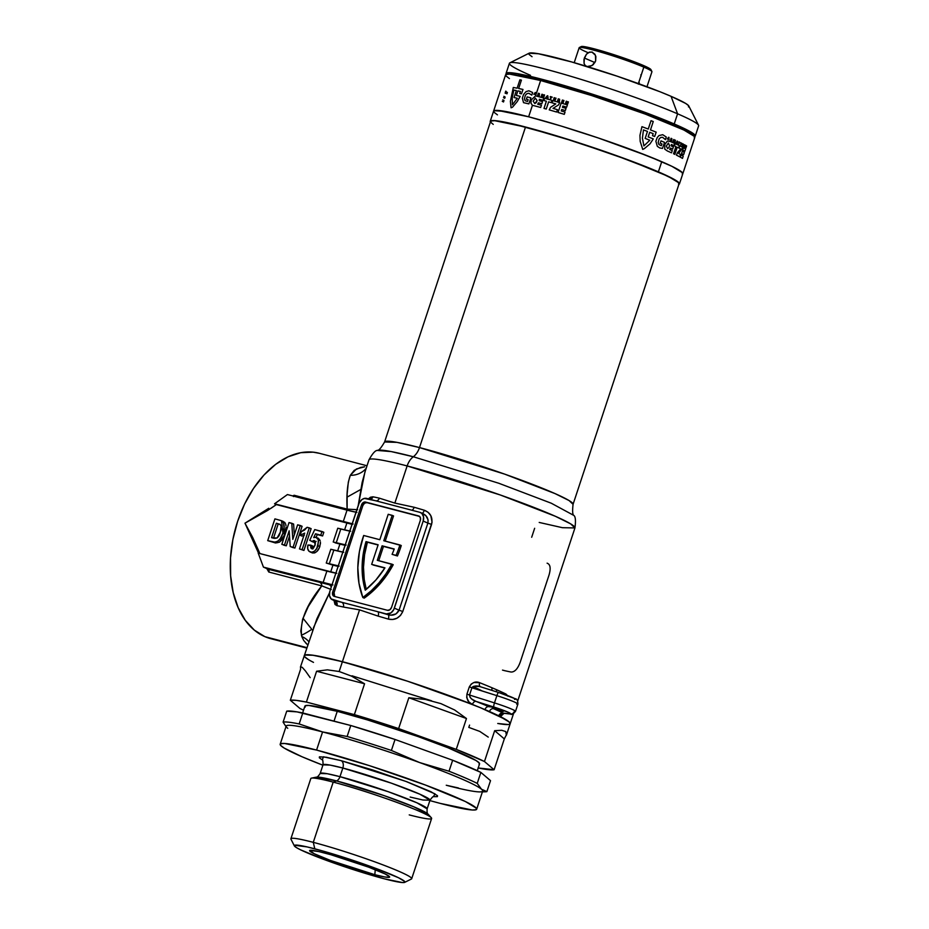 <?xml version="1.0" encoding="UTF-8"?>
<svg xmlns="http://www.w3.org/2000/svg" width="929" height="929" viewBox="0 0 929 929"><rect width="100%" height="100%" fill="white"/><g stroke="black" fill="none" stroke-linecap="round" stroke-linejoin="round"><path stroke-width="1.39" d="M493.253 124.381L490.953 122.477L491.069 120.991L494.797 120.712L525.5 127.052L419.502 447.569A15.328 9.905 -75.3 0 1 413.324 456.754A15.328 9.905 104.7 0 0 419.502 447.569L504.702 474.138L555.077 493.613L569.117 500.58L573.065 504.319L679.076 183.791A99.264 7.42 -161.7 0 0 626.46 159.289A99.264 7.42 -161.7 0 0 525.5 127.052L419.502 447.569A99.264 7.42 18.3 0 0 384.583 441.983L396.973 442.367L419.502 447.569A99.264 7.42 18.3 0 1 520.461 479.817A99.264 7.42 18.3 0 1 573.065 504.319C572.299 511.194 572.578 514.91 573.901 515.467L551.292 503.228L498.78 483.254L413.324 456.754A15.328 9.905 104.7 0 0 407.146 465.94L394.86 503.088L414.148 507.269A108.461 8.117 18.3 0 1 424.309 510.242L428.072 512.274L430.812 515.653L432.066 522.179L402.78 611.514L400.492 615.462L396.892 618.238L392.619 619.492L388.31 619.097A108.461 8.117 -161.7 0 0 378.149 616.124L359.546 609.865L342.406 661.703A108.461 8.117 18.3 0 1 472.443 704.472A108.461 8.117 18.3 0 1 484.961 709.605A108.461 8.117 18.3 0 1 489.502 711.556L484.961 709.605A3.832 2.822 113 0 1 488.909 706.679L491.534 706.981L488.909 706.679A112.293 8.396 -161.7 0 0 475.95 701.372L507.431 711.916L510.602 713.844L503.216 713.124A112.293 8.396 -161.7 0 0 493.601 708.699L500.696 710.929L493.601 708.699A112.293 8.396 18.3 0 1 503.216 713.124L503.402 713.147M500.975 710.104L500.696 710.929L503.355 711.405L501.776 710.441L491.534 706.981L503.39 711.37L500.696 710.929L500.975 710.104M312.608 630.303L302.97 618.191M367.93 499.21L370.474 497.212L372.947 496.806A108.461 8.117 18.3 0 1 379.357 498.165L394.86 503.088L407.146 465.94A15.328 9.905 -75.3 0 1 413.324 456.754L498.78 483.254L551.292 503.228L573.901 515.467C575.515 516.675 575.864 520.821 574.946 527.939A108.461 8.117 -161.7 0 0 517.465 501.172A108.461 8.117 -161.7 0 0 407.146 465.94L500.243 494.96L555.287 516.245L570.627 523.851L574.946 527.939L562.44 527.695L539.215 522.446M377.279 450.426A103.862 7.769 -161.7 0 1 413.324 456.754L391.248 451.587L377.255 450.437C375.246 450.437 372.483 453.561 368.987 459.82A108.461 8.117 -161.7 0 1 407.146 465.94A108.461 8.117 18.3 0 0 368.976 459.855M396.068 555.379L397.438 555.972A82.019 62.278 -66.7 0 0 400.654 547.471L399.284 546.879A82.019 62.278 113.3 0 1 396.068 555.379L392.084 554.346L397.438 555.972A82.019 62.278 113.3 0 0 400.654 547.471A82.019 62.278 -66.7 0 0 401.27 545.544L399.9 544.951A82.019 62.278 113.3 0 1 399.284 546.879L400.654 547.471A82.019 62.278 113.3 0 0 401.27 545.544L383.782 540.736L392.177 515.34L393.548 515.932L385.221 541.108L393.548 515.932L388.217 514.294L379.822 539.703L388.217 514.294L392.177 515.34L383.782 540.736L399.9 544.951A82.019 62.278 113.3 0 1 399.284 546.879A82.019 62.278 113.3 0 1 396.068 555.379M364.621 466.811L356.446 468.971L350.291 475.334L354.216 470.341L360.731 467.392L364.621 466.811M348.34 482.046L350.291 475.334A22.993 20.194 -147.4 0 0 366.212 468.216A22.993 20.194 32.6 0 1 350.291 475.334C347.411 483.544 346.366 494.797 347.144 509.115L347.121 494.309L348.34 482.046M357.642 509.696L347.144 509.115L294.156 495.262L293.506 496.574L294.156 495.262L292.705 495.923L294.156 495.262L347.202 509.127M268.771 508.279L244.977 523.178L268.771 508.279M356.933 512.355L347.04 510.137L343.207 521.75L274.543 503.797L276.366 504.586L271.245 508.14L244.977 523.178L252.653 537.38L259.923 553.591L252.653 537.38L244.977 523.178L258.576 553.231L244.977 523.178L267.552 510.509L276.366 504.586L346.877 523.015L344.578 529.96L346.877 523.015L274.543 503.797L287.433 494.553L347.04 510.137L287.433 494.553L274.543 503.797L353.101 523.968M305.374 642.636L307.754 644.981L303.771 640.569L301.774 636.516L300.81 631.081L302.61 619.295L308.265 606.567L321.759 585.874L268.771 572.02L266.809 568.571L268.771 572.02L269.05 571.114L268.771 572.02L321.759 585.874L331.235 589.532M367.025 465.766L319.158 453.247A95.815 61.941 104.7 0 0 236.256 525.744A95.815 61.941 104.7 0 0 264.916 636.667L306.872 647.641L264.916 636.667A95.815 61.941 104.7 0 0 270.676 638.653L306.733 648.082M480.235 686.682L498.594 692.477A3.832 0.685 107.5 0 0 496.876 695.647A3.832 0.685 -72.5 0 1 498.594 692.477L515.003 698.666C516.919 698.736 517.883 700.547 517.906 704.089A19.161 1.428 -161.7 0 0 496.876 695.647L494.472 702.905L469.517 695.031L471.92 687.774L496.876 695.647L494.472 702.905A19.161 1.428 18.3 0 1 515.514 711.347A19.161 1.428 18.3 0 1 514.306 711.451A3.832 3.6 -83.6 0 1 509.707 713.855L503.216 713.124A3.832 3.356 -63.9 0 0 498.78 715.829A108.461 8.117 -161.7 0 0 489.502 711.556L484.961 709.605A108.461 8.117 18.3 0 1 489.502 711.556A108.461 8.117 18.3 0 1 498.78 715.829L504.041 713.309L501.265 715.887L498.78 715.829A108.461 8.117 18.3 0 1 510.195 723.703A108.461 8.117 18.3 0 1 498.71 723.645M313.503 662.389L310.658 660.891A108.461 8.117 18.3 0 1 304.247 655.595A108.461 8.117 18.3 0 1 342.406 661.703L407.483 681.189L472.443 704.472L468.901 701.929L466.73 697.621L466.927 694.126L469.319 686.868L471.224 684.046L473.976 682.513L479.643 682.699A108.461 8.117 18.3 0 1 492.161 687.832L496.701 689.782A108.461 8.117 18.3 0 1 505.98 694.056L507.791 696.146M365.329 470.922L362.159 482.325L358.211 505.573M534.651 528.287L531.678 537.252M345.483 545.428L339.909 544.069L337.622 551.002L339.909 544.069L335.044 542.791L339.909 544.069A38.321 2.868 -161.7 0 0 345.065 545.335M343.742 552.267L330.805 549.26L326.253 563.044L330.805 549.26L333.848 550.049L329.284 563.845L326.253 563.044L332.954 565.111L330.654 572.043L332.954 565.111L326.253 563.044L339.178 566.051M303.911 535.476L301.971 536.091L300.137 535.301L304.689 533.107L299.463 548.946L303.934 550.433L311.134 528.659L307.127 527.3L301.356 531.62L300.137 535.301L301.971 536.091L304.306 535.29M281.568 520.728L274.914 518.87L267.715 540.643L275.332 542.257L277.736 541.34L280.361 538.506L282.927 533.037L284.239 526.952L283.775 523.143L281.568 520.728L283.368 521.506L284.762 533.827L282.927 533.037L284.762 533.827C282.95 540.213 279.641 543.21 274.833 542.815L272.998 542.025C277.806 542.42 281.115 539.424 282.927 533.037L281.533 520.716L274.914 518.87L267.715 540.643L275.588 542.977L279.571 542.13L284.065 535.719L286.086 527.207M286.027 525.756L285.598 523.933M285.226 523.12L284.437 522.144M292.043 547.32L294.899 548.064L302.099 526.29L294.899 548.064L292.043 547.32M294.307 534.837L293.622 524.072L294.307 534.837M283.659 545.126L286.295 545.811L289.511 536.103L286.295 545.811L284.471 545.021L289.163 530.831L290.208 546.531L294.899 548.064L293.065 547.274L300.264 525.5L302.099 526.29L297.617 524.815L292.809 539.354L291.787 523.282L293.622 524.072L289.024 522.562L281.824 544.336L286.295 545.811L283.659 545.126M320.47 541.932L319.831 546.531L318.008 545.741L318.333 539.726L315.941 537.287L313.735 537.601L315.512 533.792L320.784 535.162L321.991 531.493L314.722 529.588L309.752 540.272L311.761 541.41L314.316 540.539L315.105 545.068L311.703 548.772L310.774 545.149L307.94 545.021C307.058 548.737 307.963 551.129 310.634 552.174L312.469 552.964L310.634 552.174C314.072 552.279 316.522 550.142 318.008 545.741L319.831 546.531C318.357 550.932 315.895 553.08 312.469 552.964L314.745 552.894L316.905 551.42L319.309 547.878L320.493 543.314M317.776 538.077L320.168 540.515L318.333 539.726L320.168 540.515L318.264 538.239L315.674 537.229L313.735 537.601L315.512 533.792L322.607 535.963L323.826 532.282L322.607 535.963L317.346 534.581L316.069 537.322L317.346 534.581L315.512 533.792L322.607 535.963L320.784 535.162L321.991 531.493L323.826 532.282L314.722 529.588L309.752 540.272L313.596 542.199L315.512 541.282M312.829 549.039L312.608 545.938L312.632 548.679M329.493 592.841L316.835 618.888L300.439 667.08M304.317 656.211L304.851 655.05L313.294 655.27L342.406 661.703L359.546 609.865L343.358 607.032A108.461 8.117 -161.7 0 0 336.948 605.673L335.009 604.431L333.883 600.053M334.695 600.761L335.067 600.866A112.293 8.396 18.3 0 1 341.709 602.271L331.142 598.915L329.481 595.57L329.865 591.297L359.244 502.821L362.02 499.512L364.377 498.42L375.304 500.673L419.908 512.332L421.894 513.458L423.543 516.791L423.171 521.076L393.791 609.552L391.016 612.861L386.313 613.941L333.128 600.029A7.664 5.818 113.3 0 1 332.489 599.809A7.664 5.818 113.3 0 1 329.865 591.297L358.664 504.203A7.664 5.818 113.3 0 1 366.723 498.432L419.908 512.332A7.664 5.818 113.3 0 1 420.547 512.553A7.664 5.818 113.3 0 1 423.171 521.076L394.361 608.158A7.664 5.818 113.3 0 1 386.313 613.941L377.72 611.688A112.293 8.396 18.3 0 1 388.252 614.777L386.313 613.941L390.714 615.195L396.021 613.895L399.064 610.19L394.361 608.158L399.064 610.19L427.874 523.097L423.171 521.076L427.874 523.097L428.083 519.892L425.865 515.676L421.847 513.18C426.62 515.038 428.629 518.347 427.874 523.097L431.579 524.42L402.78 611.514C399.644 617.982 394.825 620.514 388.31 619.097A108.461 8.117 -161.7 0 0 378.149 616.124L359.546 609.865L343.358 607.032A108.461 8.117 -161.7 0 0 336.948 605.673L333.894 600.413M301.414 635.262A95.815 61.941 104.7 0 0 311.459 629.525M503.216 713.124A3.832 3.356 116.1 0 0 498.78 715.829L509.301 722.054L510.16 723.796M319.448 453.329L313.166 452.168L300.717 452.69L288.048 456.813L275.646 464.349L263.975 475.033L253.501 488.433L244.606 504.041L237.661 521.262L232.9 539.435L230.531 557.864L230.636 575.829L233.214 592.644L238.161 607.659L245.291 620.317L254.325 630.106L264.916 636.667L270.966 638.722M336.774 573.309L258.216 553.138L263.43 567.12L258.216 553.138L326.88 571.103L323.048 582.715L263.43 567.12L268.527 569.326L328.982 584.666A112.293 8.396 18.3 0 1 331.943 585.003A112.293 8.396 -161.7 0 0 328.982 584.666L268.527 569.326L263.43 567.12L332.942 584.922M338.516 566.481L332.954 565.111A38.321 2.868 -161.7 0 0 338.11 566.388M350.697 531.225L337.773 528.218L333.209 542.002L337.773 528.218L340.804 529.007L336.24 542.791L333.209 542.002L346.134 545.009M352.439 524.386L346.877 523.015A38.321 2.868 -161.7 0 0 352.021 524.293M334.707 596.43L334.068 592.621L362.867 505.539L364.551 503.193L366.897 502.647L419.594 516.431L366.897 502.647A3.832 2.915 -66.7 0 0 362.867 505.539L361.497 504.946L362.867 505.539L334.068 592.621L332.698 592.028L361.497 504.946A3.832 2.915 113.3 0 1 365.527 502.055L418.712 515.967L365.527 502.055L363.169 502.601L361.497 504.946L332.698 592.028L332.675 594.815L334.324 596.395L387.509 610.307L389.855 609.772L391.539 607.415L420.338 520.333L420.361 517.558L418.712 515.967A3.832 2.915 113.3 0 1 419.025 516.071A3.832 2.915 113.3 0 1 420.338 520.333L391.539 607.415A3.832 2.915 113.3 0 1 387.509 610.307L334.324 596.395A3.832 2.915 113.3 0 1 334.01 596.29A3.832 2.915 113.3 0 1 332.698 592.028L334.068 592.621A3.832 2.915 -66.7 0 0 334.812 596.523M393.222 564.727L391.852 564.135A82.019 62.278 113.3 0 1 362.833 597.544L364.214 598.137A82.019 62.278 -66.7 0 0 393.222 564.727L377.302 560.326L382.098 545.811L383.468 546.403L378.742 560.71L383.468 546.403L394.151 549.202L382.098 545.811L377.302 560.326L391.852 564.135L385.86 573.948L378.939 582.901L371.205 590.821L362.833 597.544A82.019 62.278 113.3 0 1 363.692 535.487L379.822 539.703L363.692 535.487L359.418 551.559L357.828 567.712L358.977 583.261L362.833 597.544L364.214 598.137L372.587 591.413L380.309 583.493L387.242 574.54L393.222 564.727M394.221 548.993L382.098 545.811L394.221 548.993A76.654 58.202 113.3 0 1 392.084 554.346A76.654 58.202 -66.7 0 0 394.221 548.993M384.943 567.851L371.658 564.379L378.138 544.777L366.003 541.607L363.193 554.148L362.124 566.655L362.821 578.779L365.271 590.17L375.873 580.01L384.943 567.851L371.658 564.379L378.138 544.777L367.385 542.199A76.654 58.202 -66.7 0 0 366.247 589.381L364.203 579.371L363.494 567.247L364.574 554.741L367.385 542.199L366.003 541.607A76.654 58.202 113.3 0 0 365.271 590.17A76.654 58.202 113.3 0 0 384.943 567.851M378.068 544.998L367.385 542.199L378.068 544.998M373.028 564.971L384.827 568.049L373.028 564.971M678.588 184.256L678.704 182.758L668.265 176.405L629.816 160.543L576.212 141.998L525.5 127.052A99.264 7.42 -161.7 0 0 490.582 121.455L384.583 441.983C381.099 447.952 378.66 450.774 377.255 450.437M364.865 472.28L358.257 505.318M329.493 592.853L313.433 627.818M301.774 636.516A22.993 19.463 157.3 0 1 308.834 641.695A22.993 19.463 -22.7 0 0 301.774 636.516C299.417 622.14 306.082 605.255 321.759 585.874A3.832 2.473 104.7 0 0 320.377 582.878A3.832 2.473 -75.3 0 1 321.759 585.874M472.989 686.612A78.57 5.876 18.3 0 1 482.43 691.095A78.57 5.876 -161.7 0 0 472.989 686.612M347.051 497.143L360.707 489.502M335.067 600.866A3.832 3.275 -78.8 0 1 336.948 605.673A3.832 3.275 101.2 0 0 335.067 600.866A112.293 8.396 18.3 0 1 341.709 602.271A3.832 3.054 -77.4 0 1 343.358 607.032A3.832 3.054 102.6 0 0 341.709 602.271L377.72 611.688A3.832 1.788 -74 0 1 378.149 616.124A3.832 1.788 106 0 0 377.72 611.688A112.293 8.396 18.3 0 1 388.252 614.777A3.832 1.417 -73.4 0 1 388.31 619.097A3.832 1.417 106.6 0 0 388.252 614.777C393.246 615.973 396.857 614.452 399.064 610.19L402.78 611.514L399.064 610.19L427.874 523.097L431.579 524.42C432.96 517.476 430.545 512.75 424.309 510.242A3.832 1.417 -73.4 0 1 422.138 513.238A3.832 1.417 106.6 0 0 424.309 510.242A108.461 8.117 18.3 0 0 414.148 507.269A3.832 1.788 -74 0 1 411.663 510.184A3.832 1.788 106 0 0 414.148 507.269L394.86 503.088L379.357 498.165A3.832 3.054 -77.4 0 1 375.873 500.824A3.832 3.054 102.6 0 0 379.357 498.165A108.461 8.117 18.3 0 0 372.947 496.806A3.832 3.275 -78.8 0 1 370.334 499.372A3.832 3.275 101.2 0 0 372.947 496.806L368.29 498.838M420.547 512.553L421.963 513.214M502.496 670.099L504.691 670.68A108.461 8.117 -161.7 0 0 511.101 672.039C514.736 672.108 517.778 668.81 520.228 662.145L549.027 575.063C550.99 568.281 550.34 564.321 547.1 563.171M355.377 512.076A3.832 3.646 94.8 0 0 356.202 511.647A3.832 3.646 -85.2 0 1 355.377 512.076M346.343 509.951A3.832 2.473 104.7 0 0 347.144 509.115A3.832 2.473 -75.3 0 1 346.343 509.951M268.527 569.326L269.05 571.114L268.527 569.326M268.934 569.709L269.108 570.325M328.982 584.666A3.832 3.646 -85.2 0 1 331.258 587.082A3.832 3.646 94.8 0 0 328.982 584.666M338.261 565.9A38.321 2.868 18.3 0 1 329.284 563.845L333.848 550.049A38.321 2.868 -161.7 0 0 342.824 552.116M332.025 584.771A38.321 2.868 18.3 0 1 323.048 582.715L326.88 571.103A38.321 2.868 -161.7 0 0 335.857 573.158M345.228 544.858A38.321 2.868 18.3 0 1 336.24 542.791L340.804 529.007A38.321 2.868 -161.7 0 0 349.78 531.074M352.184 523.817A38.321 2.868 18.3 0 1 343.207 521.75L347.04 510.137A38.321 2.868 -161.7 0 0 356.028 512.204M515.293 698.98L514.515 699.34A15.328 1.15 -161.7 0 0 498.641 692.5L506.131 695.031M509.475 696.274L514.225 698.329M498.536 692.477L480.746 686.856C476.809 685.416 473.871 685.73 471.92 687.774L469.319 686.868C472.106 682.42 475.543 681.038 479.643 682.699A3.832 2.346 -68.4 0 0 480.432 686.74A3.832 2.346 111.6 0 1 479.643 682.699A108.461 8.117 18.3 0 1 492.161 687.832A3.832 2.822 -67 0 0 492.056 690.41A3.832 2.822 113 0 1 492.161 687.832L496.701 689.782A3.832 2.996 -66.3 0 0 496.504 691.815A3.832 2.996 113.7 0 1 496.701 689.782A108.461 8.117 18.3 0 1 505.98 694.056A3.832 3.356 -63.9 0 0 505.794 694.892A3.832 3.356 116.1 0 1 505.98 694.056L507.466 695.507M471.92 687.774L469.517 695.031L466.927 694.126L469.319 686.868L496.876 695.647A19.161 1.428 18.3 0 1 517.917 704.031A19.161 1.428 18.3 0 1 516.71 704.194M480.746 686.856L478.342 686.217M515.514 711.289A19.161 1.428 -161.7 0 0 494.472 702.905A3.832 0.685 107.5 0 0 493.845 707.015A15.328 1.15 18.3 0 1 509.707 713.855A3.832 3.6 96.4 0 0 510.532 714.041M475.95 701.372L493.845 707.015A3.832 0.685 -72.5 0 1 494.472 702.905L469.517 695.031L470.109 697.354L471.793 699.084L475.95 701.372A3.832 2.346 -68.4 0 0 472.443 704.472C468.309 702.905 466.474 699.456 466.927 694.126L469.517 695.031C469.853 697.876 471.99 699.99 475.95 701.372A112.293 8.396 18.3 0 1 488.909 706.679A3.832 2.822 -67 0 0 484.961 709.605A108.461 8.117 -161.7 0 0 472.443 704.472A3.832 2.346 111.6 0 1 475.95 701.372M489.502 711.556A3.832 2.996 113.7 0 1 493.601 708.699A3.832 2.996 -66.3 0 0 489.502 711.556M271.57 537.659L276.343 523.236L278.177 524.026L273.498 538.158L278.177 524.026L276.343 523.236L280.093 524.432C281.696 526.395 281.777 528.984 280.337 532.178C279.281 536.741 277.109 538.774 273.834 538.251L271.57 537.659L276.343 523.236L279.815 524.281L281.162 525.837L280.337 532.178L277.051 538.065L271.57 537.659M281.824 544.336L289.024 522.562L291.787 523.282L292.809 539.354L297.617 524.815L300.264 525.5L293.065 547.274L290.208 546.531L289.163 530.831L284.471 545.021L281.824 544.336M299.463 548.946L303.934 550.433L299.463 548.946L302.099 549.643L309.299 527.869L311.134 528.659L303.934 550.433L302.099 549.643L309.299 527.869L307.127 527.3L304.503 530.099L301.356 531.62L300.137 535.301L304.689 533.107L299.463 548.946M316.15 541.328L313.596 542.199L311.761 541.41L314.002 540.492L315.477 541.793L315.105 545.068L313.387 548.18L311.703 548.772L310.774 547.82L310.774 545.149L312.608 545.938L307.94 545.021L307.673 548.54L308.997 551.292L311.749 552.314L314.571 551.106L316.801 548.377L318.635 541.131L317.95 538.855L315.941 537.287M312.469 552.964L310.634 552.174M477.297 770.698L479.55 763.893A91.983 6.875 -161.7 0 0 430.801 741.191A91.983 6.875 -161.7 0 0 337.25 711.312L334.01 721.125L337.25 711.312L367.419 719.905L418.131 736.604L448.092 747.799L475.985 760.479L479.213 762.941L479.097 764.323M404.672 882.376L411.419 879.008A63.625 4.761 -161.7 0 0 379.996 863.773A63.625 4.761 -161.7 0 0 313.282 842.348L314.803 848.816A58.26 4.355 18.3 0 1 375.897 868.429A58.26 4.355 18.3 0 1 404.672 882.376A58.26 4.355 18.3 0 1 384.432 878.834L354.681 870.055L323.211 859.174L300.648 849.861L296.572 847.689L294.528 846.133L294.598 845.262L307.081 846.911L323.861 851.301L376.024 868.464L398.587 877.777L404.719 881.516L404.638 882.387L402.454 882.55L384.432 878.834A58.26 4.355 18.3 0 1 327.066 860.602A58.26 4.355 18.3 0 1 294.365 845.889A58.26 4.355 18.3 0 1 314.803 848.816L313.282 842.348A63.625 4.761 18.3 0 1 377.987 863.018A63.625 4.761 18.3 0 1 411.698 878.718L431.625 818.484A63.625 4.761 -161.7 0 0 397.902 802.784A63.625 4.761 -161.7 0 0 333.197 782.113L313.282 842.348L333.197 782.113A63.625 4.761 18.3 0 1 394.326 801.472A63.625 4.761 18.3 0 1 431.3 817.729A63.625 4.761 18.3 0 1 409.236 814.896M374.817 874.688A42.153 3.159 18.3 0 1 331.444 860.811A42.153 3.159 18.3 0 1 309.636 850.511A42.153 3.159 18.3 0 1 324.418 852.961A42.153 3.159 18.3 0 1 366.816 866.478A42.153 3.159 18.3 0 1 389.657 876.976A42.153 3.159 18.3 0 1 374.817 874.688L375.27 869.707L374.817 874.688L384.803 876.976L389.437 877.255L389.495 876.628L385.059 873.922L368.732 867.187L330.979 854.761L318.833 851.579L309.798 850.383L314.188 853.728L330.515 860.463L374.817 874.688M476.67 809.229L482.662 791.09A103.479 7.746 -161.7 0 0 481.489 789.22A103.479 7.746 -161.7 0 0 419.653 762.57L391.399 750.458A108.461 8.117 -161.7 0 0 347.132 736.488L322.584 731.936L316.58 750.075A103.479 7.746 18.3 0 1 421.824 783.693A103.479 7.746 18.3 0 1 476.67 809.229A103.479 7.746 18.3 0 1 440.265 803.399L472.269 810.007L476.159 809.716L476.287 808.16L465.394 801.53L425.319 784.993L369.44 765.67L316.58 750.075L284.564 743.479L280.686 743.757L280.558 745.313L284.193 748.077L302.041 756.763L322.886 765.206A103.479 7.746 18.3 0 1 280.175 744.245A103.479 7.746 18.3 0 1 316.58 750.075L322.584 731.936L299.161 723.946L302.796 712.961A108.461 8.117 -161.7 0 0 286.724 711.149L283.09 722.135A108.461 8.117 18.3 0 1 299.161 723.946L302.796 712.961L350.767 725.503L347.132 736.488A108.461 8.117 18.3 0 1 391.399 750.458L395.034 739.472A108.461 8.117 -161.7 0 0 350.767 725.503L347.132 736.488L322.584 731.936A103.479 7.746 18.3 0 1 419.653 762.57A103.479 7.746 -161.7 0 0 322.584 731.936A103.479 7.746 -161.7 0 0 286.178 726.106L280.175 744.245M410.165 797.059L422.95 800.008L429.988 800.229A56.344 4.215 -161.7 0 0 400.132 786.329A56.344 4.215 -161.7 0 0 342.836 768.028A6.131 3.96 104.7 0 0 341.082 760.642L326.276 757.251L319.413 756.833L319.332 757.774L322.328 759.91L323.373 756.81L341.082 760.642A6.131 3.96 -75.3 0 1 342.836 768.028L330.05 765.078L323.013 764.857C323.095 761.048 322.723 759.225 321.875 759.388M431.3 817.729L428.083 814.152C427.247 814.036 426.922 812.271 427.131 808.869L429.988 800.229L419.78 794.156L391.19 783.101L342.836 768.028L339.979 776.667A56.344 4.215 18.3 0 1 397.275 794.969A56.344 4.215 18.3 0 1 427.131 808.869L416.924 802.795L388.334 791.74L339.979 776.667A6.131 3.96 -75.3 0 1 336.484 780.906L316.243 777.167C316.986 777.573 318.287 776.342 320.157 773.485L327.194 773.706L339.979 776.667L342.836 768.028A56.344 4.215 -161.7 0 0 323.013 764.857L320.157 773.485A56.344 4.215 18.3 0 1 339.979 776.667A6.131 3.96 104.7 0 1 336.484 780.906L333.197 782.113L336.484 780.906A59.41 4.448 -161.7 0 0 316.243 777.167L311.517 778.119A63.625 4.761 18.3 0 1 333.197 782.113A63.625 4.761 -161.7 0 0 310.82 778.537L290.893 838.771A63.625 4.761 18.3 0 1 313.282 842.348A63.625 4.761 -161.7 0 0 290.951 839.166L294.365 845.889M428.083 814.152A59.41 4.448 -161.7 0 0 393.548 798.975A59.41 4.448 -161.7 0 0 336.484 780.906L383.909 795.549L413.753 806.79L428.083 814.152M506.595 734.444L504.319 738.903L494.669 730.682L504.319 738.903L494.112 769.746L484.462 761.525L494.669 730.682L501.718 730.287L505.724 731.553L506.398 735.199L510.195 723.703A108.461 8.117 -161.7 0 0 452.713 696.936A108.461 8.117 -161.7 0 0 342.406 661.703L339.166 671.504L351.65 676.184L364.563 683.779L354.367 714.622A108.461 8.117 18.3 0 1 398.634 728.591L408.841 697.749L425.517 699.491L440.903 703.613L454.664 710L466.463 718.523L456.255 749.366A108.461 8.117 18.3 0 1 484.462 761.525L494.669 730.682L501.718 730.287L505.724 731.553L506.595 734.444L504.319 738.903L494.112 769.746A108.461 8.117 18.3 0 1 478.203 767.969M287.758 728.29L287.351 727.964A103.479 7.746 18.3 0 1 322.584 731.936L299.161 723.946A108.461 8.117 -161.7 0 0 283.09 722.135L286.724 711.149L297.071 711.893L350.767 725.503L395.034 739.472L452.655 760.247L449.021 771.233L419.653 762.57L391.399 750.458L395.034 739.472L452.655 760.247L480.862 772.405L490.512 780.639L486.877 791.624L481.489 789.22L477.227 783.391L480.862 772.405A108.461 8.117 -161.7 0 0 452.655 760.247L449.021 771.233A108.461 8.117 18.3 0 1 477.227 783.391L480.862 772.405L490.512 780.639L486.877 791.624L481.489 789.22A103.479 7.746 18.3 0 1 480.061 791.903A103.479 7.746 18.3 0 1 446.257 785.249L458.403 787.955L446.257 785.249M310.181 677.647L305.467 670.982L302.239 667.347L300.578 666.825L300.531 669.426L290.324 700.269A108.461 8.117 18.3 0 1 306.396 702.08L316.592 671.237L327.38 669.844L339.166 671.504L342.406 661.703A108.461 8.117 -161.7 0 0 304.247 655.595M303.539 710.209A108.461 8.117 18.3 0 1 299.974 708.49L303.539 710.209M469.563 725.084L468.797 727.395L479.794 731.425L488.248 737.103M478.052 767.946L494.112 769.746L484.462 761.525L456.255 749.366L398.634 728.591L408.841 697.749L466.463 718.523L456.255 749.366L376.117 721.276L354.367 714.622L306.396 702.08L316.592 671.237L364.563 683.779L354.367 714.622L306.396 702.08L296.061 700.338L290.324 700.269L299.974 708.49L290.324 700.269L300.531 669.426L300.578 666.825M283.09 722.135L286.004 726.629L283.09 722.135M482.418 791.856L485.228 791.787A108.461 8.117 -161.7 0 0 486.877 791.624M419.653 762.57A103.479 7.746 18.3 0 1 481.489 789.22L477.227 783.391A108.461 8.117 -161.7 0 0 449.021 771.233L419.653 762.57M341.082 760.642L405.985 781.44L435.027 793.865L433.483 796.664L437.42 796.641L437.501 795.7L430.928 791.705L406.739 781.719L372.993 770.06L341.082 760.642M429.872 800.589L440.265 803.399A103.479 7.746 18.3 0 1 429.872 800.589M304.213 655.735L306.326 654.771L312.318 655.142L334.87 659.787L368.43 668.985L407.901 681.329L447.267 694.95L480.537 707.747L505.991 719.685L509.8 722.588L509.661 724.214M508.117 724.539L497.747 723.482M308.451 659.613L304.642 656.722M431.555 700.791L352.01 675.801M364.563 683.779L316.592 671.237L327.38 669.844L339.166 671.504L351.65 676.184L364.563 683.779M466.463 718.523L408.841 697.749L425.517 699.491L440.903 703.613L454.664 710L466.463 718.523M305.223 707.085L305.339 705.692L308.8 705.436L337.25 711.312A91.983 6.875 -161.7 0 0 304.886 706.121L302.633 712.926M591.924 52.036L595.454 55.299L595.64 60.966L592.063 65.564L587.128 66.551L585.212 65.46L584.062 63.474L584.329 58.004L594.92 62.58L584.329 58.004L586.478 54.161L588.51 52.5L591.924 52.036L594.804 54.137L595.884 56.623L595.64 60.966L593.213 64.693L589.543 66.586L587.128 66.551L585.212 65.46L584.062 63.474L583.946 59.456L586.478 54.161L589.636 52.047L592.586 52.268M638.386 84.167L639.315 82.913M506.317 74.32A99.647 7.455 18.3 0 1 506.061 73.437A99.647 7.455 18.3 0 1 570.185 87.28A99.647 7.455 18.3 0 1 674.222 123.963A99.647 7.455 18.3 0 1 695.275 136.017A99.647 7.455 18.3 0 1 694.532 136.575L694.904 134.984L691.408 132.324L674.222 123.963L677.578 113.802L674.222 123.963L628.736 106.452L556.61 83.296L517.499 73.646L510.288 72.694L506.549 72.973L506.421 74.471M695.275 136.017L698.631 125.856A99.647 7.455 -161.7 0 0 677.578 113.802A99.647 7.455 18.3 0 1 698.55 125.229L688.807 105.999A84.318 6.306 -161.7 0 0 671.063 96.326L677.578 113.802L671.063 96.326L660.043 91.774L617.204 76.201L571.544 61.918L538.46 53.754L529.147 53.197A84.318 6.306 -161.7 0 1 585.897 66.145A84.318 6.306 -161.7 0 1 671.063 96.326L685.614 103.398L688.575 105.651L688.47 106.916M646.979 86.745L651.937 71.765A38.321 2.868 -161.7 0 0 643.832 67.132L638.386 83.598L643.832 67.132A38.321 2.868 18.3 0 1 651.903 71.521L650.927 69.605A36.788 2.752 -161.7 0 0 643.182 65.378L643.832 67.132L643.182 65.378L638.374 63.393L606.103 52.233L585.316 46.798L581.229 47.1M490.582 122.361L490.709 120.863L494.449 120.584L512.076 123.685L557.957 136.261L612.896 154.353L658.382 171.853A99.647 7.455 18.3 0 1 679.436 183.907A99.647 7.455 18.3 0 1 678.867 184.406L679.064 182.874L675.569 180.214L658.382 171.853L661.738 161.692L658.382 171.853A99.647 7.455 18.3 0 0 554.346 135.169A99.647 7.455 18.3 0 0 490.222 121.327L493.578 111.166A99.647 7.455 18.3 0 1 528.636 116.787L505.028 111.387L494.065 110.702L493.949 112.2L497.445 114.859L493.949 112.2L494.065 110.702L497.805 110.423L528.636 116.787A99.647 7.455 18.3 0 1 629.99 149.163A99.647 7.455 18.3 0 1 682.792 173.746A99.647 7.455 -161.7 0 0 661.738 161.692A99.647 7.455 -161.7 0 0 557.702 125.009A99.647 7.455 -161.7 0 0 493.578 111.166L505.573 74.889A99.647 7.455 -161.7 0 1 540.632 80.498L535.557 95.861L537.81 96.453A99.647 7.455 18.3 0 1 543.802 98.079L543.07 100.297A99.647 7.455 -161.7 0 0 539.331 99.287L539.238 100.68A99.647 7.455 18.3 0 1 542.524 101.575L541.816 103.746A99.647 7.455 -161.7 0 0 538.518 102.84L537.694 104.222A99.647 7.455 18.3 0 1 541.433 105.244L540.69 107.485A99.647 7.455 -161.7 0 0 534.698 105.871L532.422 105.337L528.636 116.787L532.422 105.337L530.923 103.107L531.283 99.902L535.557 95.861L540.632 80.498L591.541 95.513L645.353 114.128L683.941 130.048L694.427 136.435L694.3 137.933M517.244 75.156L545.695 81.02L609.807 100.518L656.536 117.518L685.114 130.629A91.983 6.875 -161.7 0 0 668.566 122.477L668.346 123.127L668.566 122.477A91.983 6.875 -161.7 0 0 584.492 92.285A91.983 6.875 -161.7 0 0 517.418 75.168M490.373 122.071A99.647 7.455 18.3 0 1 490.222 121.327M661.738 161.692L633.346 150.405L598.09 137.91L561.313 126.1L528.636 116.787L561.313 126.1L598.09 137.91L648.709 156.316L671.946 166.337L661.738 161.692M682.304 174.211L682.432 172.713L671.946 166.337L682.432 172.713L682.304 174.211M650.776 70L649.534 68.467L643.182 65.378A36.788 2.752 -161.7 0 0 606.022 52.21A36.788 2.752 -161.7 0 0 581.264 46.566L579.324 47.53A38.321 2.868 18.3 0 1 605.127 53.406A38.321 2.868 18.3 0 1 643.832 67.132A38.321 2.868 -161.7 0 0 603.827 53.023A38.321 2.868 -161.7 0 0 579.162 47.693L574.203 62.684M587.256 52.326A38.321 2.868 18.3 0 1 579.324 47.53M529.089 54.451L532.05 56.704M530.471 75.33A99.647 7.455 18.3 0 1 509.858 62.835A99.647 7.455 18.3 0 1 576.932 78.141A99.647 7.455 18.3 0 1 677.578 113.802A99.647 7.455 -161.7 0 0 573.541 77.119A99.647 7.455 -161.7 0 0 509.417 63.277L506.061 73.437M641.045 76.097L640.801 74.854M679.436 183.907L694.799 137.469A99.647 7.455 -161.7 0 0 641.985 112.873A99.647 7.455 -161.7 0 0 540.632 80.498L509.812 74.146L506.073 74.425L505.945 75.923L509.44 78.582M685.753 147.839L685.904 146.074L685.393 147.618A99.647 7.455 -161.7 0 0 685.254 147.537L685.916 145.516A99.647 7.455 18.3 0 1 686.136 145.632L685.985 147.316L686.473 145.865A99.647 7.455 18.3 0 1 686.601 145.946L685.939 147.943A99.647 7.455 -161.7 0 0 685.753 147.839A99.647 7.455 18.3 0 1 685.939 147.943L686.601 145.946A99.647 7.455 -161.7 0 0 686.473 145.865L685.985 147.316L686.136 145.632A99.647 7.455 -161.7 0 0 685.916 145.516L685.254 147.537A99.647 7.455 18.3 0 1 685.393 147.618L685.904 146.074L685.753 147.839M684.139 146.55A99.647 7.455 18.3 0 1 684.545 146.782L684.452 147.084A99.647 7.455 -161.7 0 0 683.872 146.759L684.534 144.738A99.647 7.455 18.3 0 1 685.114 145.063L685.01 145.4A99.647 7.455 -161.7 0 0 684.592 145.179L684.418 145.69A99.647 7.455 18.3 0 1 684.824 145.911L684.708 146.236A99.647 7.455 -161.7 0 0 684.313 146.016L684.313 146.016A99.647 7.455 18.3 0 1 684.708 146.236L684.824 145.911A99.647 7.455 -161.7 0 0 684.418 145.69L684.592 145.179A99.647 7.455 18.3 0 1 685.01 145.4L685.114 145.063A99.647 7.455 -161.7 0 0 684.534 144.738L683.872 146.759A99.647 7.455 18.3 0 1 684.452 147.084L684.545 146.782A99.647 7.455 -161.7 0 0 684.139 146.55M677.136 142.869A99.647 7.455 -161.7 0 0 676.533 142.578L676.254 142.973A99.647 7.455 -161.7 0 0 675.998 142.857L677.229 141.092A99.647 7.455 18.3 0 1 677.508 141.22L677.392 143.507A99.647 7.455 -161.7 0 0 677.113 143.38L677.113 143.38A99.647 7.455 18.3 0 1 677.392 143.507L677.508 141.22A99.647 7.455 -161.7 0 0 677.229 141.092L675.998 142.857A99.647 7.455 18.3 0 1 676.254 142.973L676.533 142.578A99.647 7.455 18.3 0 1 677.136 142.869M673.746 141.823L673.862 139.873L673.293 141.614A99.647 7.455 -161.7 0 0 673.037 141.51L673.711 139.489A99.647 7.455 18.3 0 1 674.152 139.687L674.071 141.533L675.046 140.093A99.647 7.455 18.3 0 1 675.476 140.279L674.802 142.311A99.647 7.455 -161.7 0 0 674.559 142.195L675.139 140.442L674.117 141.998A99.647 7.455 -161.7 0 0 673.746 141.823A99.647 7.455 18.3 0 1 674.117 141.998L675.139 140.442L674.559 142.195A99.647 7.455 18.3 0 1 674.802 142.311L675.476 140.279A99.647 7.455 -161.7 0 0 675.046 140.093L674.071 141.533L674.152 139.687A99.647 7.455 -161.7 0 0 673.711 139.489L673.037 141.51A99.647 7.455 18.3 0 1 673.293 141.614L673.862 139.873L673.746 141.823M671.377 139.873A99.647 7.455 -161.7 0 0 670.924 139.675L670.668 140.465A99.647 7.455 -161.7 0 0 670.401 140.337L671.063 138.316A99.647 7.455 18.3 0 1 671.888 138.676L671.655 140.894A99.647 7.455 -161.7 0 0 671.319 140.743L671.377 139.873L671.319 140.743A99.647 7.455 18.3 0 1 671.655 140.894L671.888 138.676A99.647 7.455 -161.7 0 0 671.063 138.316L670.401 140.337A99.647 7.455 18.3 0 1 670.668 140.465L670.924 139.675A99.647 7.455 18.3 0 1 671.377 139.873M668.613 137.26A99.647 7.455 18.3 0 1 668.996 137.422L668.961 139.722A99.647 7.455 -161.7 0 0 668.636 139.582L668.636 139.06A99.647 7.455 -161.7 0 0 667.905 138.746L667.603 139.129A99.647 7.455 -161.7 0 0 667.266 138.99L668.613 137.26L667.266 138.99A99.647 7.455 18.3 0 1 667.603 139.129L667.905 138.746A99.647 7.455 18.3 0 1 668.636 139.06L668.636 139.582A99.647 7.455 18.3 0 1 668.961 139.722L668.996 137.422A99.647 7.455 -161.7 0 0 668.613 137.26M567.143 103.711L566.516 101.818L566.005 103.363A99.647 7.455 -161.7 0 0 565.575 103.235L566.249 101.215A99.647 7.455 18.3 0 1 566.899 101.4L567.503 103.212L567.979 101.76A99.647 7.455 18.3 0 1 568.397 101.888L567.735 103.885A99.647 7.455 -161.7 0 0 567.143 103.711A99.647 7.455 18.3 0 1 567.735 103.885L568.397 101.888A99.647 7.455 -161.7 0 0 567.979 101.76L567.503 103.212L566.899 101.4A99.647 7.455 -161.7 0 0 566.249 101.215L565.575 103.235A99.647 7.455 18.3 0 1 566.005 103.363L566.516 101.818L567.143 103.711M562.254 101.911A99.647 7.455 18.3 0 1 563.369 102.236L563.276 102.55A99.647 7.455 -161.7 0 0 561.708 102.074L562.382 100.053A99.647 7.455 18.3 0 1 563.938 100.518L563.833 100.866A99.647 7.455 -161.7 0 0 562.707 100.529L562.533 101.052A99.647 7.455 18.3 0 1 563.624 101.377L563.508 101.691A99.647 7.455 -161.7 0 0 562.428 101.377L562.428 101.377A99.647 7.455 18.3 0 1 563.508 101.691L563.624 101.377A99.647 7.455 -161.7 0 0 562.533 101.052L562.707 100.529A99.647 7.455 18.3 0 1 563.833 100.866L563.938 100.518A99.647 7.455 -161.7 0 0 562.382 100.053L561.708 102.074A99.647 7.455 18.3 0 1 563.276 102.55L563.369 102.236A99.647 7.455 -161.7 0 0 562.254 101.911M547.564 97.499A99.647 7.455 -161.7 0 0 546.542 97.22L546.194 97.615A99.647 7.455 -161.7 0 0 545.764 97.487L547.355 95.722A99.647 7.455 18.3 0 1 547.82 95.85L548.098 98.137A99.647 7.455 -161.7 0 0 547.622 98.01L547.622 98.01A99.647 7.455 18.3 0 1 548.098 98.137L547.82 95.85A99.647 7.455 -161.7 0 0 547.355 95.722L545.764 97.487A99.647 7.455 18.3 0 1 546.194 97.615L546.542 97.22A99.647 7.455 18.3 0 1 547.564 97.499M542.292 96.535L542.199 94.607L541.619 96.349A99.647 7.455 -161.7 0 0 541.27 96.256L541.932 94.235A99.647 7.455 18.3 0 1 542.571 94.41L542.71 96.233L543.906 94.77A99.647 7.455 18.3 0 1 544.557 94.944L543.895 96.976A99.647 7.455 -161.7 0 0 543.5 96.871L544.08 95.118L542.838 96.686A99.647 7.455 -161.7 0 0 542.292 96.535A99.647 7.455 18.3 0 1 542.838 96.686L544.08 95.118L543.5 96.871A99.647 7.455 18.3 0 1 543.895 96.976L544.557 94.944A99.647 7.455 -161.7 0 0 543.906 94.77L542.71 96.233L542.571 94.41A99.647 7.455 -161.7 0 0 541.932 94.235L541.27 96.256A99.647 7.455 18.3 0 1 541.619 96.349L542.199 94.607L542.292 96.535M538.878 94.77A99.647 7.455 -161.7 0 0 538.274 94.607L538.019 95.385A99.647 7.455 -161.7 0 0 537.67 95.292L538.332 93.272A99.647 7.455 18.3 0 1 539.412 93.55L539.331 95.733A99.647 7.455 -161.7 0 0 538.89 95.617L538.878 94.77L538.89 95.617A99.647 7.455 18.3 0 1 539.331 95.733L539.412 93.55A99.647 7.455 -161.7 0 0 538.332 93.272L537.67 95.292A99.647 7.455 18.3 0 1 538.019 95.385L538.274 94.607A99.647 7.455 18.3 0 1 538.878 94.77M546.38 101.226A99.647 7.455 -161.7 0 0 543.871 100.529L544.615 98.3A99.647 7.455 18.3 0 1 552.012 100.378L551.28 102.608A99.647 7.455 -161.7 0 0 548.633 101.853L546.252 109.041A99.647 7.455 -161.7 0 0 543.999 108.403L546.38 101.226L543.999 108.403A99.647 7.455 18.3 0 1 546.252 109.041L548.633 101.853A99.647 7.455 18.3 0 1 551.28 102.608L552.012 100.378A99.647 7.455 -161.7 0 0 544.615 98.3L543.871 100.529A99.647 7.455 18.3 0 1 546.38 101.226M555.797 103.92A99.647 7.455 -161.7 0 0 552.047 102.829L552.79 100.599A99.647 7.455 18.3 0 1 559.653 102.596L558.561 104.884L553.034 108.391A99.647 7.455 18.3 0 1 557.435 109.68L556.645 112.049A99.647 7.455 -161.7 0 0 549.236 109.889L550.572 107.299L555.797 103.92L550.572 107.299L549.236 109.889A99.647 7.455 18.3 0 1 556.645 112.049L557.435 109.68A99.647 7.455 -161.7 0 0 553.034 108.391L558.561 104.884L559.653 102.596A99.647 7.455 -161.7 0 0 552.79 100.599L552.047 102.829A99.647 7.455 18.3 0 1 555.797 103.92M561.174 103.049A99.647 7.455 18.3 0 1 567.398 104.919L566.655 107.149A99.647 7.455 -161.7 0 0 562.881 106.011L562.451 107.311A99.647 7.455 18.3 0 1 566.04 108.391L565.32 110.563A99.647 7.455 -161.7 0 0 561.731 109.483L561.244 110.946A99.647 7.455 18.3 0 1 565.029 112.084L564.286 114.337A99.647 7.455 -161.7 0 0 558.05 112.467L561.174 103.049L558.05 112.467A99.647 7.455 18.3 0 1 564.286 114.337L565.029 112.084A99.647 7.455 -161.7 0 0 561.244 110.946L561.731 109.483A99.647 7.455 18.3 0 1 565.32 110.563L566.04 108.391A99.647 7.455 -161.7 0 0 562.451 107.311L562.881 106.011A99.647 7.455 18.3 0 1 566.655 107.149L567.398 104.919A99.647 7.455 -161.7 0 0 561.174 103.049M558.259 98.834A99.647 7.455 18.3 0 1 559.595 99.229L559.455 101.412A99.647 7.455 -161.7 0 0 559.049 101.296L559.026 100.425A99.647 7.455 -161.7 0 0 558.294 100.216L558.039 100.994A99.647 7.455 -161.7 0 0 557.586 100.866L558.259 98.834L557.586 100.866A99.647 7.455 18.3 0 1 558.039 100.994L558.294 100.216A99.647 7.455 18.3 0 1 559.026 100.425L559.049 101.296A99.647 7.455 18.3 0 1 559.455 101.412L559.595 99.229A99.647 7.455 -161.7 0 0 558.259 98.834M550.943 97.104A99.647 7.455 -161.7 0 0 550.2 96.895L550.316 96.558A99.647 7.455 18.3 0 1 552.163 97.08L552.047 97.417A99.647 7.455 -161.7 0 0 551.292 97.208L550.734 98.892A99.647 7.455 -161.7 0 0 550.386 98.788L550.943 97.104L550.386 98.788A99.647 7.455 18.3 0 1 550.734 98.892L551.292 97.208A99.647 7.455 18.3 0 1 552.047 97.417L552.163 97.08A99.647 7.455 -161.7 0 0 550.316 96.558L550.2 96.895A99.647 7.455 18.3 0 1 550.943 97.104M554.532 97.754L554.485 99.705L555.623 98.068A99.647 7.455 18.3 0 1 556.018 98.184L555.333 99.937L554.358 100.077L553.626 99.449L554.148 97.65A99.647 7.455 18.3 0 1 554.532 97.754A99.647 7.455 -161.7 0 0 554.148 97.65L553.626 99.449L554.358 100.077L555.333 99.937L556.018 98.184A99.647 7.455 -161.7 0 0 555.623 98.068L554.485 99.705L554.532 97.754M644.366 148.617L642.74 149.418L640.162 141.301L639.953 135.379L641.939 126.669A99.647 7.455 18.3 0 1 648.245 129.061L651.02 120.677A99.647 7.455 18.3 0 1 653.25 121.536L650.486 129.921A99.647 7.455 18.3 0 1 656.176 132.15L654.666 136.505A99.647 7.455 -161.7 0 0 652.495 135.657L653.168 133.648A99.647 7.455 -161.7 0 0 649.696 132.29L648.175 136.911A99.647 7.455 18.3 0 1 653.296 138.909L650.068 143.809L644.366 148.617L650.068 143.809L653.296 138.909A99.647 7.455 -161.7 0 0 648.175 136.911L649.696 132.29A99.647 7.455 18.3 0 1 653.168 133.648L652.495 135.657A99.647 7.455 18.3 0 1 654.666 136.505L656.176 132.15A99.647 7.455 -161.7 0 0 650.486 129.921L653.25 121.536A99.647 7.455 -161.7 0 0 651.02 120.677L648.245 129.061A99.647 7.455 -161.7 0 0 641.939 126.669L639.953 135.379L640.162 141.301L642.74 149.418L644.366 148.617M664.525 142.346L662.528 148.408L659.787 147.955L657.326 146.341L655.886 141.289L657.186 137.585L659.021 135.553L662.714 134.705L666.29 137.039L665.431 139.64L662.609 137.306L660.763 137.434L659.125 138.885L658.185 142.439L658.928 144.529L661.355 145.748L661.959 143.925A99.647 7.455 -161.7 0 0 660.217 143.205L660.983 140.871A99.647 7.455 18.3 0 1 664.525 142.346A99.647 7.455 -161.7 0 0 660.983 140.871L660.217 143.205A99.647 7.455 18.3 0 1 661.959 143.925L661.355 145.748L658.928 144.529L658.185 142.439L659.125 138.885L660.763 137.434L662.609 137.306L665.431 139.64L666.29 137.039L662.714 134.705L659.021 135.553L657.186 137.585L655.886 141.289L657.326 146.341L659.787 147.955L662.528 148.408L664.525 142.346M671.516 152.832A99.647 7.455 -161.7 0 0 667.312 150.951L664.723 149.093L664.816 144.541L667.394 140.999L670.436 141.533A99.647 7.455 18.3 0 1 674.628 143.414L673.897 145.644A99.647 7.455 -161.7 0 0 671.353 144.494L671.168 145.899A99.647 7.455 18.3 0 1 673.397 146.91L672.677 149.081A99.647 7.455 -161.7 0 0 670.448 148.071L669.728 149.441A99.647 7.455 18.3 0 1 672.259 150.579L671.516 152.832L672.259 150.579A99.647 7.455 -161.7 0 0 669.728 149.441L670.448 148.071A99.647 7.455 18.3 0 1 672.677 149.081L673.397 146.91A99.647 7.455 -161.7 0 0 671.168 145.899L671.353 144.494A99.647 7.455 18.3 0 1 673.897 145.644L674.628 143.414A99.647 7.455 -161.7 0 0 670.436 141.533L667.394 140.999L664.816 144.541L664.723 149.093L667.312 150.951A99.647 7.455 18.3 0 1 671.516 152.832M675.94 146.585A99.647 7.455 -161.7 0 0 674.408 145.876L675.151 143.647A99.647 7.455 18.3 0 1 679.366 145.656L678.623 147.874A99.647 7.455 -161.7 0 0 677.218 147.2L674.849 154.388A99.647 7.455 -161.7 0 0 673.56 153.773L675.94 146.585L673.56 153.773A99.647 7.455 18.3 0 1 674.849 154.388L677.218 147.2A99.647 7.455 18.3 0 1 678.623 147.874L679.366 145.656A99.647 7.455 -161.7 0 0 675.151 143.647L674.408 145.876A99.647 7.455 18.3 0 1 675.94 146.585M680.794 148.965A99.647 7.455 -161.7 0 0 679.018 148.071L679.749 145.841A99.647 7.455 18.3 0 1 682.85 147.432L678.669 153.506A99.647 7.455 18.3 0 1 680.562 154.504L679.784 156.873A99.647 7.455 -161.7 0 0 676.417 155.143L677.543 152.542L680.794 148.965L677.543 152.542L676.417 155.143A99.647 7.455 18.3 0 1 679.784 156.873L680.562 154.504A99.647 7.455 -161.7 0 0 678.669 153.506L682.85 147.432A99.647 7.455 -161.7 0 0 679.749 145.841L679.018 148.071A99.647 7.455 18.3 0 1 680.794 148.965M683.454 147.757A99.647 7.455 18.3 0 1 685.602 148.977L684.859 151.206A99.647 7.455 -161.7 0 0 683.616 150.475L683.187 151.775A99.647 7.455 18.3 0 1 684.371 152.461L683.651 154.632A99.647 7.455 -161.7 0 0 682.467 153.947L681.979 155.422A99.647 7.455 18.3 0 1 683.221 156.142L682.478 158.394A99.647 7.455 -161.7 0 0 680.342 157.164L683.454 147.757L680.342 157.164A99.647 7.455 18.3 0 1 682.478 158.394L683.221 156.142A99.647 7.455 -161.7 0 0 681.979 155.422L682.467 153.947A99.647 7.455 18.3 0 1 683.651 154.632L684.371 152.461A99.647 7.455 -161.7 0 0 683.187 151.775L683.616 150.475A99.647 7.455 18.3 0 1 684.859 151.206L685.602 148.977A99.647 7.455 -161.7 0 0 683.454 147.757M682.85 143.844A99.647 7.455 18.3 0 1 683.43 144.146L682.978 146.283A99.647 7.455 -161.7 0 0 682.803 146.19L682.943 145.354A99.647 7.455 -161.7 0 0 682.641 145.191L682.374 145.969A99.647 7.455 -161.7 0 0 682.176 145.865L682.85 143.844L682.176 145.865A99.647 7.455 18.3 0 1 682.374 145.969L682.641 145.191A99.647 7.455 18.3 0 1 682.943 145.354L682.803 146.19A99.647 7.455 18.3 0 1 682.978 146.283L683.43 144.146A99.647 7.455 -161.7 0 0 682.85 143.844M679.227 142.439A99.647 7.455 -161.7 0 0 678.82 142.242L678.936 141.893A99.647 7.455 18.3 0 1 679.923 142.369L679.807 142.718A99.647 7.455 -161.7 0 0 679.413 142.532L678.855 144.204A99.647 7.455 -161.7 0 0 678.669 144.111L679.227 142.439L678.669 144.111A99.647 7.455 18.3 0 1 678.855 144.204L679.413 142.532A99.647 7.455 18.3 0 1 679.807 142.718L679.923 142.369A99.647 7.455 -161.7 0 0 678.936 141.893L678.82 142.242A99.647 7.455 18.3 0 1 679.227 142.439M681.131 142.973L680.806 144.889L681.654 143.229A99.647 7.455 18.3 0 1 681.84 143.321L680.678 145.261L680.934 142.869A99.647 7.455 18.3 0 1 681.131 142.973A99.647 7.455 -161.7 0 0 680.934 142.869L680.678 145.261L681.84 143.321A99.647 7.455 -161.7 0 0 681.654 143.229L680.806 144.889L681.131 142.973M530.877 97.835L528.88 103.897L523.526 102.654L522.33 98.114L523.619 94.398L526.023 91.623L528.88 90.775L532.642 92.517L531.783 95.13L528.775 93.26L526.952 93.655L525.361 95.292L524.409 98.811L525.106 100.68L527.556 101.493L528.16 99.67A99.647 7.455 -161.7 0 0 526.371 99.229L527.149 96.906A99.647 7.455 18.3 0 1 530.877 97.835A99.647 7.455 -161.7 0 0 527.149 96.906L526.371 99.229A99.647 7.455 18.3 0 1 528.16 99.67L527.556 101.493L525.106 100.68L524.409 98.811L525.361 95.292L526.952 93.655L528.775 93.26L531.783 95.13L532.642 92.517L528.88 90.775L526.023 91.623L523.619 94.398L522.33 98.114L523.526 102.654L528.88 103.897L530.877 97.835M512.518 107.183L511.078 107.799L510.381 101.354L513.307 87.465A99.647 7.455 18.3 0 1 517.128 88.197L519.903 79.813A99.647 7.455 18.3 0 1 521.424 80.126L518.649 88.51A99.647 7.455 18.3 0 1 522.981 89.451L521.483 93.829A99.647 7.455 -161.7 0 0 519.752 93.446L520.426 91.437A99.647 7.455 -161.7 0 0 517.871 90.879L516.338 95.49A99.647 7.455 18.3 0 1 520.205 96.337L517.267 101.551L512.518 107.183L517.267 101.551L520.205 96.337A99.647 7.455 -161.7 0 0 516.338 95.49L517.871 90.879A99.647 7.455 18.3 0 1 520.426 91.437L519.752 93.446A99.647 7.455 18.3 0 1 521.483 93.829L522.981 89.451A99.647 7.455 -161.7 0 0 518.649 88.51L521.424 80.126A99.647 7.455 -161.7 0 0 519.903 79.813L517.128 88.197A99.647 7.455 -161.7 0 0 513.307 87.465L510.381 101.354L511.078 107.799L512.518 107.183M535.278 92.47A99.647 7.455 18.3 0 1 535.743 92.586L535.847 94.816A99.647 7.455 -161.7 0 0 535.441 94.712L535.418 94.212A99.647 7.455 -161.7 0 0 534.535 93.98L534.21 94.386A99.647 7.455 -161.7 0 0 533.815 94.282L535.278 92.47L533.815 94.282A99.647 7.455 18.3 0 1 534.21 94.386L534.535 93.98A99.647 7.455 18.3 0 1 535.418 94.212L535.441 94.712A99.647 7.455 18.3 0 1 535.847 94.816L535.743 92.586A99.647 7.455 -161.7 0 0 535.278 92.47M676.718 142.288A99.647 7.455 18.3 0 1 677.16 142.497L677.218 141.58L677.16 142.497A99.647 7.455 -161.7 0 0 676.718 142.288M682.734 144.878A99.647 7.455 18.3 0 1 683.047 145.04L683.245 144.448A99.647 7.455 -161.7 0 0 682.931 144.285L682.734 144.878L682.931 144.285A99.647 7.455 18.3 0 1 683.245 144.448L683.047 145.04A99.647 7.455 -161.7 0 0 682.734 144.878M671.226 138.781L671.028 139.373A99.647 7.455 18.3 0 1 671.481 139.571L671.679 138.978A99.647 7.455 -161.7 0 0 671.226 138.781A99.647 7.455 18.3 0 1 671.679 138.978L671.481 139.571A99.647 7.455 -161.7 0 0 671.028 139.373L671.226 138.781M668.09 138.456L668.648 137.759L668.648 138.688A99.647 7.455 -161.7 0 0 668.09 138.456A99.647 7.455 18.3 0 1 668.648 138.688L668.648 137.759L668.09 138.456M666.348 146.039L667.591 148.605L668.857 147.606L669.577 145.667L668.346 143.054L666.348 146.039L668.346 143.054L669.577 145.667L668.857 147.606L667.591 148.605L666.348 146.039M647.467 131.43A99.647 7.455 -161.7 0 0 643.46 129.909L642.415 138.061L643.902 145.923L649.812 140.233A99.647 7.455 -161.7 0 0 645.156 138.421L647.467 131.43L645.156 138.421A99.647 7.455 18.3 0 1 649.812 140.233L643.902 145.923L642.415 138.061L643.46 129.909A99.647 7.455 18.3 0 1 647.467 131.43M505.748 91.135L505.271 92.586L506.108 91.309M505.504 93.388L506.015 91.843L505.144 93.167M506.851 92.761A99.647 7.455 -161.7 0 0 507.246 92.981L507.42 92.47A99.647 7.455 18.3 0 1 507.002 92.238M506.549 93.62A99.647 7.455 -161.7 0 0 506.967 93.841L507.141 93.306A99.647 7.455 18.3 0 1 506.735 93.086M503.506 97.65A99.647 7.455 -161.7 0 0 504.702 98.335L505.132 97.034A99.647 7.455 18.3 0 1 503.878 96.314M502.252 101.261A99.647 7.455 -161.7 0 0 503.495 101.981L503.982 100.506A99.647 7.455 18.3 0 1 502.798 99.821M546.798 96.93A99.647 7.455 18.3 0 1 547.529 97.127L547.436 96.21L546.798 96.93L547.436 96.21L547.529 97.127A99.647 7.455 -161.7 0 0 546.798 96.93M558.399 99.914A99.647 7.455 18.3 0 1 559.119 100.123L559.316 99.531A99.647 7.455 -161.7 0 0 558.596 99.322L558.399 99.914L558.596 99.322A99.647 7.455 18.3 0 1 559.316 99.531L559.119 100.123A99.647 7.455 -161.7 0 0 558.399 99.914M538.576 93.713L538.379 94.305A99.647 7.455 18.3 0 1 538.971 94.456L539.168 93.864A99.647 7.455 -161.7 0 0 538.576 93.713A99.647 7.455 18.3 0 1 539.168 93.864L538.971 94.456A99.647 7.455 -161.7 0 0 538.379 94.305L538.576 93.713M534.744 93.678L535.359 92.958L535.406 93.852A99.647 7.455 -161.7 0 0 534.744 93.678A99.647 7.455 18.3 0 1 535.406 93.852L535.359 92.958L534.744 93.678M533.141 101.191L534.837 103.572L537.113 100.553L535.336 98.102L533.141 101.191L535.336 98.102L537.113 100.553L536.37 102.492L534.837 103.572L533.141 101.191M543.07 100.297L543.802 98.079A99.647 7.455 -161.7 0 0 537.81 96.453L535.557 95.861L531.283 99.902L530.923 103.107L532.422 105.337L534.698 105.871A99.647 7.455 18.3 0 1 540.69 107.485L541.433 105.244A99.647 7.455 -161.7 0 0 537.694 104.222L538.518 102.84A99.647 7.455 18.3 0 1 541.816 103.746L542.524 101.575A99.647 7.455 -161.7 0 0 539.238 100.68L539.331 99.287A99.647 7.455 18.3 0 1 543.07 100.297M516.35 90.566A99.647 7.455 -161.7 0 0 513.853 90.078L512.216 97.847L512.425 104.791L517.325 98.253A99.647 7.455 -161.7 0 0 514.039 97.557L516.35 90.566L514.039 97.557A99.647 7.455 18.3 0 1 517.325 98.253L512.425 104.791L512.216 97.847L513.853 90.078A99.647 7.455 18.3 0 1 516.35 90.566M473.755 686.299L479.619 686.508L476.124 686.008L472.664 686.81M510.195 723.703L513.528 713.635M517.685 701.07L574.946 527.939M364.981 471.944L368.987 459.82M332.489 599.809L334.835 600.819M517.906 704.089L515.514 711.347C513.133 714.146 511.461 715.051 510.486 714.041L503.472 713.251M429.988 800.229C432.182 797.128 433.576 795.886 434.157 796.525M509.858 62.835L529.147 53.197"/></g></svg>
